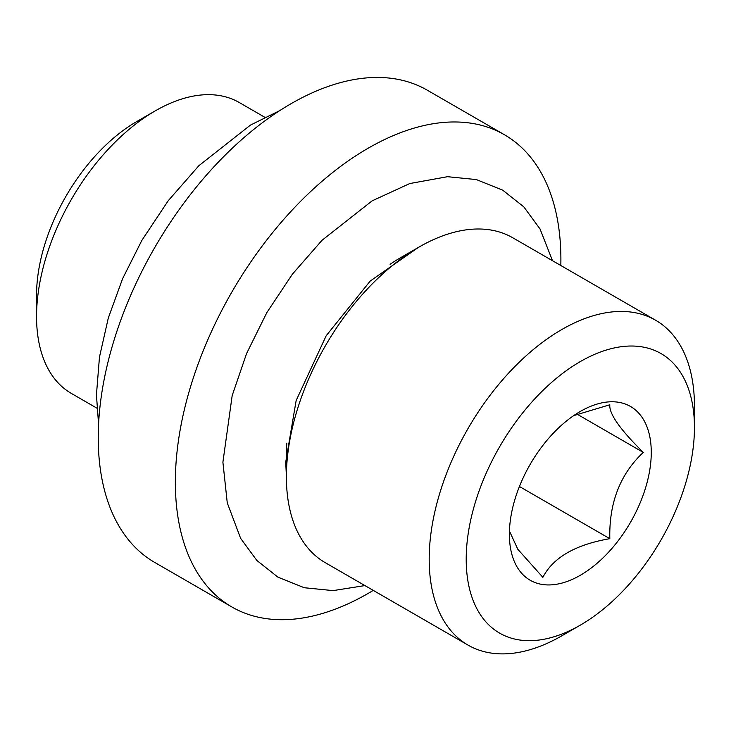 <?xml version="1.0" encoding="UTF-8"?>
<svg xmlns="http://www.w3.org/2000/svg" width="731" height="731" viewBox="0 0 731 731"><rect width="100%" height="100%" fill="white"/><g stroke="black" fill="none" stroke-linecap="round" stroke-linejoin="round"><path stroke-width="1.1" d="M504.436 134.742A272.626 157.403 -60 0 0 294.346 207.778A272.626 157.403 -60 0 0 175.349 482.131A272.626 157.403 120 0 0 231.809 606.94L154.698 562.422A272.626 157.403 120 0 1 98.237 437.613A272.626 157.403 -60 0 1 217.244 163.26A272.626 157.403 -60 0 1 427.324 90.215L504.436 134.742A272.626 157.403 -60 0 1 560.896 259.542A272.626 157.403 120 0 1 560.823 265.517M231.809 606.94A272.626 157.403 120 0 0 373.267 590.383M390.071 264.302A160.957 92.928 -60 0 1 400.195 257.933L419.009 247.069A187.565 108.289 -60 0 0 286.388 476.795L286.388 455.066A160.957 92.928 -60 0 1 286.835 443.123M419.009 247.069A187.565 108.289 -60 0 1 512.797 237.785L655.606 320.233A187.565 108.289 -60 0 1 694.45 406.098L694.45 427.461A161.396 93.184 -60 0 0 580.332 361.571A161.396 93.184 -60 0 0 466.204 559.242A161.396 93.184 120 0 0 580.332 625.133A161.396 93.184 120 0 0 694.45 427.461M286.388 476.795A187.565 108.289 120 0 0 325.231 562.66L468.041 645.107A187.565 108.289 120 0 0 561.819 635.815L580.332 625.133M655.606 320.233A187.565 108.289 -60 0 0 511.07 370.48A187.565 108.289 -60 0 0 429.188 559.242A187.565 108.289 120 0 0 468.041 645.107M509.388 534.306A100.33 57.923 120 0 0 580.332 575.27A100.33 57.923 120 0 0 651.266 452.398A100.33 57.923 120 0 0 580.323 411.434A100.33 57.923 120 0 0 509.388 534.306M509.443 531.044L517.831 549.292L542.868 577.335C553.175 557.488 575.498 544.604 609.818 538.683C608.978 502.901 620.135 474.145 643.298 452.398L577.033 414.139M609.818 538.683L519.43 486.49M96.858 408.136L71.327 393.406A167.938 96.958 120 0 1 36.55 316.523L36.55 295.15A141.768 81.845 -60 0 1 136.788 121.529L155.301 110.847A167.938 96.958 -60 0 1 239.265 102.523L264.786 117.262M36.55 316.523A167.938 96.958 -60 0 1 155.301 110.847M643.298 452.398C620.126 429.59 608.969 413.719 609.818 404.764L573.698 415.628M418.233 247.526L370.215 281.042L326.227 335.675L296.146 400.551L285.711 462.193L286.388 475.881M552.49 260.702L540.045 228.986L523.816 206.864L502.709 190.161L476.374 179.579L447.555 176.701L409.799 183.536L372.125 200.861L322.033 240.28L292.437 274.125L266.861 312.566L246.594 353.484L232.184 395.553L222.9 462.193L227.259 502.855L240.618 538.336L256.846 560.458L277.944 577.161L304.279 587.733L333.108 590.611L364.924 585.577M279.662 110.664L250.523 125.047L198.841 165.727L168.267 200.678L141.851 240.398L122.625 278.63L108.316 317.976L99.462 357.13L96.437 394.877L98.575 424.318"/></g></svg>
